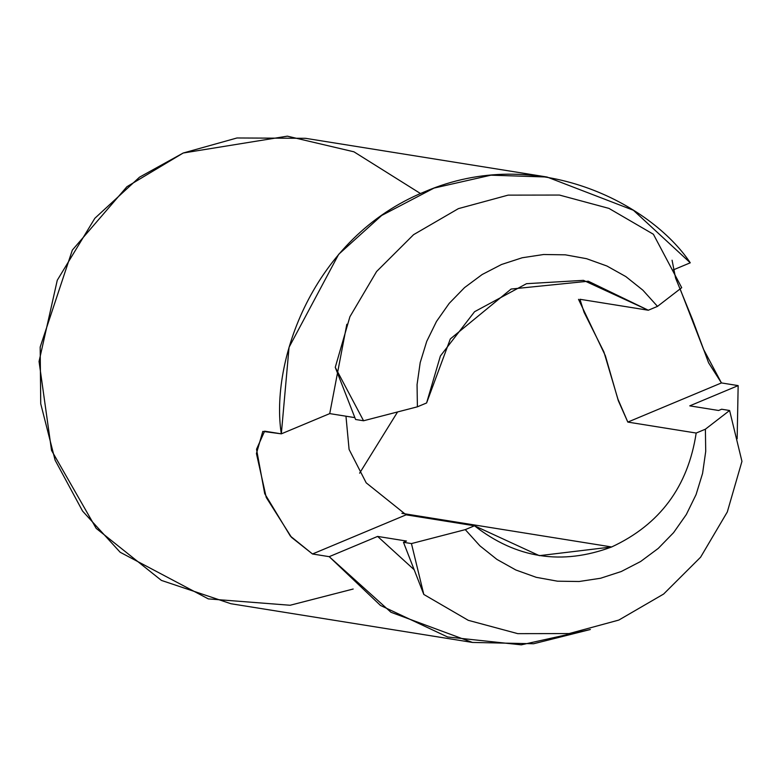 <?xml version="1.0" encoding="UTF-8"?>
<svg xmlns="http://www.w3.org/2000/svg" width="781" height="781" viewBox="0 0 781 781"><rect width="100%" height="100%" fill="white"/><g stroke="black" fill="none" stroke-linecap="round" stroke-linejoin="round"><path stroke-width="1.17" d="M346.832 324.261L329.728 413.608L354.867 417.63L329.728 413.608L346.832 324.261M672.958 270.031L690.267 262.797C650.749 203.607 536.967 143.558 424.747 191.726C311.697 237.785 270.089 362.833 281.326 433.845L329.728 413.608L281.326 433.845L289.058 347.281L338.671 254.313L381.655 215.478L434.002 188.094L490.966 175.178L547.032 177.023L633.391 210.255L690.267 262.797L672.958 270.031M377.613 536.42L329.211 556.668L380.493 605.46L447.572 636.974L521.249 644.842L590.368 629.506L533.599 643.749L472.446 642.441L390.969 612.275L329.211 556.668L312.498 553.983L290.376 536.088L264.72 493.69L256.529 449.251L264.622 431.171L281.326 433.845L262.806 431.385L256.432 453.527L266.233 497.419L291.469 537.328L312.498 553.983L329.211 556.668L377.613 536.42L406.471 541.048L403.474 542.297L406.471 541.048L377.613 536.42L414.174 569.749L377.613 536.42M737.157 438.785L738.152 385.609L689.76 405.856L738.152 385.609L737.157 438.785M397.578 411.948L359.621 473.179L397.578 411.948M672.07 260.21L675.585 278.065L692.356 319.146L708.592 362.794L721.439 382.934L627.817 422.091L696.183 433.045L705.389 429.199L705.721 451.398L702.578 473.403L696.056 494.637L686.304 514.552L673.593 532.642L658.237 548.418L640.635 561.5L621.246 571.526L600.569 578.252L579.141 581.503L557.507 581.191L536.235 577.325L515.87 570.003L496.941 559.421L479.925 545.851L465.281 529.635L474.487 525.779L406.12 514.825L366.191 482.834L349.087 449.417L345.963 416.205L349.087 449.417L366.191 482.834L406.12 514.825L474.487 525.779L539.329 555.662L611.669 546.964L401.893 513.342L611.669 546.964C659.857 524.568 688.032 486.592 696.183 433.045L627.817 422.091L617.927 399.14L603.928 351.977L584.051 312.254L579.941 299.279L648.298 310.233L583.456 280.35L526.492 283.688L474.555 311.717L440.386 355.999L426.602 402.967L417.396 406.813L417.064 384.613L420.198 362.609L426.729 341.375L436.481 321.46L449.192 303.379L464.549 287.593L482.15 274.522L501.539 264.486L522.216 257.759L543.644 254.508L565.278 254.821L586.551 258.687L606.915 266.009L625.845 276.591L642.861 290.161L657.504 306.377L648.298 310.233L579.941 299.279M547.032 177.023L305.488 138.305L236.994 137.973L183.203 153.017L139.516 177.18L94.852 218.28L57.267 280.252L39.05 361.466L51.546 450.432L96.17 528.366L161.403 580.4L230.903 603.723L472.446 642.441M578.516 299.338L605.363 355.736L618.288 400.633L627.817 422.091L721.439 382.934L738.152 385.609L721.439 382.934L703.456 349.156L680.114 288.921M681.715 287.691L657.504 306.377L681.715 287.691L653.404 234.271L608.936 208.39L559.411 195.055L508.109 195.133L458.398 208.634L413.579 234.671L376.598 271.515L349.908 316.735L335.254 367.343L349.908 316.735L376.598 271.515L413.579 234.671L458.398 208.634L508.109 195.133L559.411 195.055L608.936 208.39L653.404 234.271L681.715 287.691M705.389 429.199L729.6 410.503L721.624 409.224L718.618 410.484L689.76 405.856L718.618 410.484L721.624 409.224L729.6 410.503L705.389 429.199L696.183 433.045C688.032 486.592 659.857 524.568 611.669 546.964C561.978 565.512 516.251 558.444 474.487 525.779L465.281 529.635L411.45 543.576L423.8 594.439L403.474 542.297L411.45 543.576L465.281 529.635L479.925 545.851L496.941 559.421L515.87 570.003L536.235 577.325L557.507 581.191L579.141 581.503L600.569 578.252L621.246 571.526L640.635 561.5L658.237 548.418L673.593 532.642L686.304 514.552L696.056 494.637L702.578 473.403L705.721 451.398L705.389 429.199M355.589 419.485L335.254 367.343L363.565 420.764L417.396 406.813L363.565 420.764L355.589 419.485L363.565 420.764L335.254 367.343L355.589 419.485M741.95 461.366L727.296 511.975L700.606 557.195L663.635 594.038L618.806 620.075L569.105 633.576L517.793 633.655L468.268 620.319L423.8 594.448L468.268 620.319L517.793 633.655L569.105 633.576L618.806 620.075L663.635 594.038L700.606 557.195L727.296 511.975L741.95 461.366L729.6 410.503L741.95 461.366M353.188 589.02L290.122 605.255L208.332 598.9L120.167 552.255L82.571 511.077L55.1 460.155L40.729 403.748L40.173 347.076L72.34 250.096L126.932 186.698L183.203 153.017L287.34 136.158L353.93 151.807L420.51 193.551M406.12 514.825L312.498 553.983L406.12 514.825M657.504 306.377L642.861 290.161L625.845 276.591L606.915 266.009L586.551 258.687L565.278 254.821L543.644 254.508L522.216 257.759L501.539 264.486L482.15 274.522L464.549 287.593L449.192 303.379L436.481 321.46L426.729 341.375L420.198 362.609L417.064 384.613L417.396 406.813L426.602 402.967L450.334 338.915L511.116 289.048L588.278 281.219L648.298 310.233L657.504 306.377M423.8 594.439L411.45 543.576L403.474 542.297L423.8 594.448"/></g></svg>
